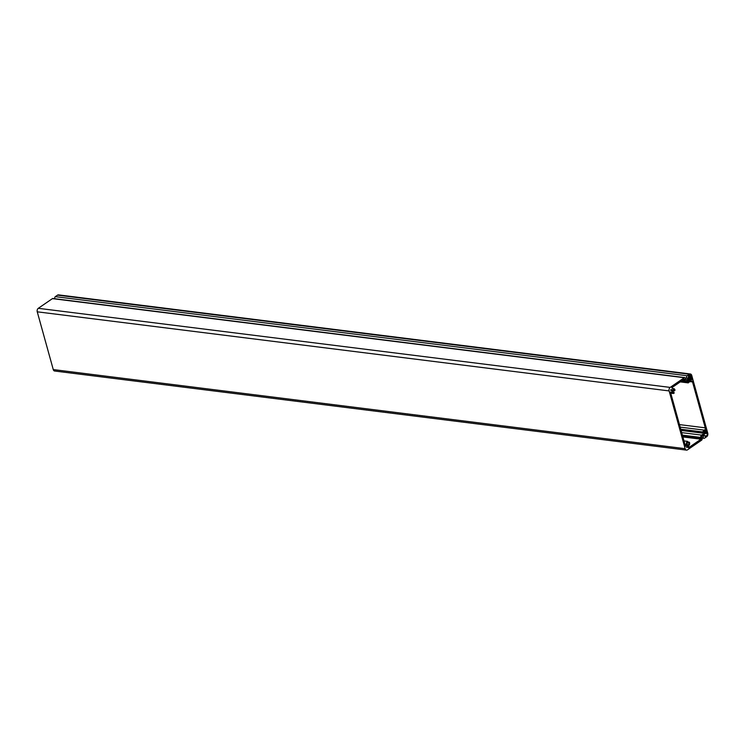 <?xml version="1.0" encoding="UTF-8"?>
<svg xmlns="http://www.w3.org/2000/svg" width="745" height="745" viewBox="0 0 745 745"><rect width="100%" height="100%" fill="white"/><g stroke="black" fill="none" stroke-linecap="round" stroke-linejoin="round"><path stroke-width="1.12" d="M690.364 373.981A2.626 1.797 97.1 0 0 689.386 374.241L687.179 375.75A1.313 0.903 97.1 0 0 687.831 378.097L687.886 378.05A1.313 0.903 97.1 0 0 688.408 376.299L689.6 375.024A1.751 1.201 -82.9 0 1 690.252 374.847A1.751 1.201 -82.9 0 1 691.164 375.806L691.211 378.404A4.377 2.999 -82.9 0 1 691.686 378.348L691.975 379.708A3.064 2.105 97.1 0 0 691.779 379.671A3.064 2.105 97.1 0 0 691.258 379.699L690.969 379.782A3.064 2.105 97.1 0 0 690.596 380.006L688.157 381.682L688.091 382.66L690.969 381.151A1.751 1.201 -82.9 0 1 691.611 380.974A1.751 1.201 -82.9 0 1 692.524 381.934L705.254 427.835A1.751 1.201 -82.9 0 1 704.556 430.172L701.902 432.454L702.395 433.041L704.845 431.364A3.064 2.105 97.1 0 0 705.198 431.094L705.441 430.815A3.064 2.105 97.1 0 0 705.915 429.977L706.353 431.243A4.377 2.999 -82.9 0 1 706.009 431.746L707.182 433.571A1.751 1.201 -82.9 0 1 706.484 435.909L705.077 436.412A1.313 0.903 97.1 0 0 703.904 435.816L703.848 435.853A1.313 0.903 97.1 0 0 704.5 438.2L706.707 436.691A2.626 1.797 97.1 0 0 707.75 433.18L691.732 375.424A2.626 1.797 97.1 0 0 690.364 373.981L58.492 294.88A2.626 1.797 97.1 0 0 57.514 295.141L55.307 296.65A1.313 0.903 97.1 0 0 54.934 298.745M705.664 432.938L706.362 433.022M704.519 431.56L706.009 431.746M687.086 380.928L688.92 381.161M687.411 380.704L689.246 380.937M687.765 380.462L689.6 380.695M688.091 380.239L689.926 380.471M688.436 379.997L690.27 380.229M688.762 379.773L690.596 380.006M689.097 379.55L690.969 379.782M689.246 379.447L691.258 379.699M690.485 378.311L691.211 378.404M688.473 376.83L690.857 377.128M684.785 377.594L52.914 298.494A1.313 0.903 97.1 0 0 52.429 298.624L38.293 308.309A2.626 1.797 97.1 0 0 37.25 311.82L53.268 369.576A2.626 1.797 97.1 0 0 54.636 371.019L686.508 450.12A2.626 1.797 97.1 0 0 687.486 449.859L701.613 440.174A1.313 0.903 97.1 0 0 702.144 438.423L701.883 436.281L705.729 433.171L705.226 432.584L701.557 435.108A1.751 1.201 97.1 0 0 700.859 437.445L701.008 439.196L688.445 447.81L688.715 445.789A2.449 1.676 97.1 0 0 689.451 442.325L688.697 442.893A1.267 0.866 -82.9 0 1 688.082 444.942L687.384 447.279L686.704 447.41L687.253 444.523A1.267 0.866 -82.9 0 1 687.868 442.474L687.598 441.394A2.449 1.676 97.1 0 0 686.341 444.588L685.493 446.329L670.463 392.103L671.841 392.317A2.449 1.676 97.1 0 0 673.061 393.472A2.449 1.676 97.1 0 0 674.188 393.043L673.806 392.066A1.267 0.866 -82.9 0 1 672.493 391.311L670.928 390.52L670.9 389.56L672.865 390.073A1.267 0.866 -82.9 0 1 674.225 390.659L675.017 390.268A2.449 1.676 97.1 0 0 673.676 388.601A2.449 1.676 97.1 0 0 672.903 388.76L671.776 387.707L684.338 379.093L685.055 380.462A1.751 1.201 97.1 0 0 685.968 381.421A1.751 1.201 97.1 0 0 686.62 381.244L690.289 378.73L690.364 377.752L686.136 380.118L685.475 378.32A1.313 0.903 97.1 0 0 684.301 377.724L670.165 387.409A2.626 1.797 97.1 0 0 669.122 390.92L685.139 448.676A2.626 1.797 97.1 0 0 686.508 450.12M684.972 444.42L686.341 444.588M687.16 444.821L688.082 444.942M687.477 442.735L688.697 442.893M670.789 390.343L674.272 390.78M670.826 389.812L672.865 390.073M672.651 391.861L673.899 392.019M670.472 392.14L671.841 392.317M55.307 296.65L687.179 375.75M57.514 295.141L689.386 374.241M702.703 435.713L703.848 435.853M702.759 435.676L703.904 435.816M703.047 435.48L706.484 435.909M705.748 433.394L707.182 433.571M706.456 432.957L707.033 433.022M705.189 431.094L706.353 431.243M705.543 430.675L706.409 430.787M681.07 430.377L702.088 433.003M681.032 430.219L702.004 432.845M680.921 429.828L701.902 432.454M680.744 429.204L702.069 431.877M680.166 427.118L704.556 430.172M679.477 424.603L705.254 427.835M690.233 381.645L692.524 381.934M680.343 381.831L688.166 382.809M680.52 381.71L688.091 382.66M680.986 381.393L687.98 382.269M686.117 381.431L688.157 381.682M689.758 379.093L692.161 379.401M690.475 378.413L691.937 378.59M688.464 376.607L691.146 376.942M688.408 375.992L691.313 376.355M688.874 375.517L691.164 375.806M684.003 440.938L687.598 441.394M686.545 447.168L687.384 447.279M687.561 442.651L688.743 442.8M687.859 442.111L689.19 442.279M682.895 436.933L701.008 439.196M682.718 436.3L701.185 438.609M682.392 435.127L700.859 437.445M681.694 432.622L701.557 435.108M703.187 432.333L705.226 432.584M53.268 369.576L685.139 448.676M37.25 311.82L669.122 390.92M38.293 308.309L670.165 387.409M52.429 298.624L684.301 377.724M688.371 377.361L689.972 377.557M682.765 380.173L685.055 380.462M684.161 379.214L684.73 379.289M670.761 390.231L674.225 390.659M672.688 391.926L673.806 392.066M685.326 377.976L687.346 378.227M702.041 438.088L704.016 438.33M703.001 435.508L704.398 435.685M681.088 430.442L702.237 433.087M680.26 381.887L688.315 382.893M689.358 379.363L691.779 379.671M683.994 440.919L687.672 441.375M687.849 442.027L689.33 442.213M703.187 432.268L705.394 432.547M688.389 377.296L690.131 377.51M681.722 380.891L685.968 381.421M672.241 388.424L673.676 388.601M670.761 393.183L673.061 393.472"/></g></svg>
